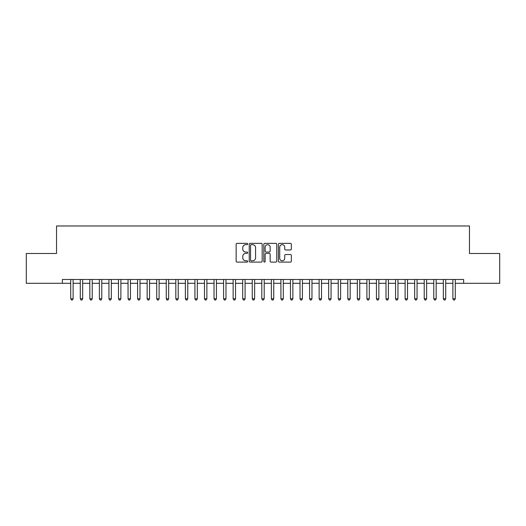 <?xml version="1.0" encoding="UTF-8"?>
<svg xmlns="http://www.w3.org/2000/svg" width="526" height="526" viewBox="0 0 526 526"><rect width="100%" height="100%" fill="white"/><g stroke="black" fill="none" stroke-linecap="round" stroke-linejoin="round"><path stroke-width="0.79" d="M247.713 244.005A0.657 0.657 0 0 0 247.056 243.354L237.095 243.354A0.94 0.94 0 0 0 236.154 244.288L236.154 261.172A0.94 0.94 0 0 0 237.095 262.106L247.056 262.106A0.657 0.657 0 0 0 247.713 261.448A0.657 0.657 0 0 0 247.056 260.797L245.767 260.797A2.998 2.998 0 0 1 242.769 257.793L242.769 256.386A2.998 2.998 0 0 1 245.767 253.387L247.056 253.387A0.657 0.657 0 0 0 247.713 252.73A0.657 0.657 0 0 0 247.056 252.072L245.767 252.072A2.998 2.998 0 0 1 242.769 249.074L242.769 247.667A2.998 2.998 0 0 1 245.767 244.662L247.056 244.662A0.657 0.657 0 0 0 247.713 244.005M290.405 249.962A0.94 0.94 0 0 0 291.345 249.028L291.345 244.288A0.94 0.94 0 0 0 290.405 243.354L279.339 243.354A0.94 0.94 0 0 0 278.405 244.288L278.405 261.172A0.94 0.94 0 0 0 279.339 262.106L290.405 262.106A0.94 0.94 0 0 0 291.345 261.172L291.345 255.452A0.94 0.94 0 0 0 290.405 254.512L285.671 254.512A0.94 0.94 0 0 0 284.73 255.452L284.73 258.286A2.512 2.512 0 0 1 282.225 260.797A2.512 2.512 0 0 1 279.714 258.286L279.714 247.174A2.512 2.512 0 0 1 282.225 244.662A2.512 2.512 0 0 1 284.73 247.174L284.73 249.028A0.94 0.94 0 0 0 285.671 249.962L290.405 249.962M455.273 283.304L463.636 283.304L463.636 279.484L62.364 279.484L62.364 283.304L70.727 283.304M463.636 283.304L499.7 283.304L499.7 253.493L469.462 253.493L469.462 225.976L56.538 225.976L56.538 253.493L26.3 253.493L26.3 283.304L62.364 283.304M262.178 244.288A0.94 0.94 0 0 0 261.244 243.354L250.179 243.354A0.94 0.94 0 0 0 249.239 244.288L249.239 261.172A0.94 0.94 0 0 0 250.179 262.106L261.244 262.106A0.94 0.94 0 0 0 262.178 261.172L262.178 244.288M264.756 243.354L275.821 243.354A0.94 0.94 0 0 1 276.761 244.288L276.761 261.172A0.94 0.94 0 0 1 275.821 262.106L271.087 262.106A0.94 0.94 0 0 1 270.154 261.172L270.154 254.321A0.94 0.94 0 0 0 269.213 253.387L266.071 253.387A0.94 0.94 0 0 0 265.13 254.321L265.13 261.448A0.657 0.657 0 0 1 264.479 262.106A0.657 0.657 0 0 1 263.822 261.448L263.822 244.288A0.94 0.94 0 0 1 264.756 243.354M73.114 283.304L80.281 283.304M82.667 283.304L89.834 283.304M92.221 283.304L99.388 283.304M101.774 283.304L108.941 283.304M111.328 283.304L118.495 283.304M120.881 283.304L128.048 283.304M130.441 283.304L137.602 283.304M139.995 283.304L147.155 283.304M149.548 283.304L156.715 283.304M159.102 283.304L166.269 283.304M168.655 283.304L175.822 283.304M178.209 283.304L185.376 283.304M187.762 283.304L194.929 283.304M197.316 283.304L204.482 283.304M206.869 283.304L214.036 283.304M216.423 283.304L223.589 283.304M225.976 283.304L233.143 283.304M235.53 283.304L242.696 283.304M245.083 283.304L252.25 283.304M254.643 283.304L261.803 283.304M264.197 283.304L271.357 283.304M273.75 283.304L280.917 283.304M283.304 283.304L290.47 283.304M292.857 283.304L300.024 283.304M302.411 283.304L309.577 283.304M311.964 283.304L319.131 283.304M321.517 283.304L328.684 283.304M331.071 283.304L338.238 283.304M340.624 283.304L347.791 283.304M350.178 283.304L357.345 283.304M359.731 283.304L366.898 283.304M369.285 283.304L376.452 283.304M378.845 283.304L386.005 283.304M388.398 283.304L395.559 283.304M397.952 283.304L405.119 283.304M407.505 283.304L414.672 283.304M417.059 283.304L424.226 283.304M426.612 283.304L433.779 283.304M436.166 283.304L443.333 283.304M445.719 283.304L452.886 283.304M251.204 244.662A0.657 0.657 0 0 0 250.554 245.32L250.554 260.14A0.657 0.657 0 0 0 251.204 260.797L252.565 260.797A2.998 2.998 0 0 0 255.57 257.793L255.57 247.667A2.998 2.998 0 0 0 252.565 244.662L251.204 244.662M270.154 247.22A2.512 2.512 0 0 0 267.642 244.708A2.512 2.512 0 0 0 265.13 247.22L265.13 251.132A0.94 0.94 0 0 0 266.071 252.072L269.213 252.072A0.94 0.94 0 0 0 270.154 251.132L270.154 247.22M70.727 298.781L73.114 298.781L72.397 300.024L71.444 300.024L70.727 298.781L70.727 279.484M73.114 279.484L73.114 298.781M80.281 298.781L82.667 298.781L81.951 300.024L80.997 300.024L80.281 298.781L80.281 279.484M82.667 279.484L82.667 298.781M89.834 298.781L92.221 298.781L91.504 300.024L90.551 300.024L89.834 298.781L89.834 279.484M92.221 279.484L92.221 298.781M99.388 298.781L101.774 298.781L101.058 300.024L100.104 300.024L99.388 298.781L99.388 279.484M101.774 279.484L101.774 298.781M108.941 298.781L111.328 298.781L110.611 300.024L109.658 300.024L108.941 298.781L108.941 279.484M111.328 279.484L111.328 298.781M118.495 298.781L120.881 298.781L120.165 300.024L119.211 300.024L118.495 298.781L118.495 279.484M120.881 279.484L120.881 298.781M128.048 298.781L130.441 298.781L129.725 300.024L128.765 300.024L128.048 298.781L128.048 279.484M130.441 279.484L130.441 298.781M137.602 298.781L139.995 298.781L139.278 300.024L138.318 300.024L137.602 298.781L137.602 279.484M139.995 279.484L139.995 298.781M147.155 298.781L149.548 298.781L148.832 300.024L147.872 300.024L147.155 298.781L147.155 279.484M149.548 279.484L149.548 298.781M156.715 298.781L159.102 298.781L158.385 300.024L157.425 300.024L156.715 298.781L156.715 279.484M159.102 279.484L159.102 298.781M166.269 298.781L168.655 298.781L167.939 300.024L166.985 300.024L166.269 298.781L166.269 279.484M168.655 279.484L168.655 298.781M175.822 298.781L178.209 298.781L177.492 300.024L176.539 300.024L175.822 298.781L175.822 279.484M178.209 279.484L178.209 298.781M185.376 298.781L187.762 298.781L187.046 300.024L186.092 300.024L185.376 298.781L185.376 279.484M187.762 279.484L187.762 298.781M194.929 298.781L197.316 298.781L196.599 300.024L195.646 300.024L194.929 298.781L194.929 279.484M197.316 279.484L197.316 298.781M204.482 298.781L206.869 298.781L206.153 300.024L205.199 300.024L204.482 298.781L204.482 279.484M206.869 279.484L206.869 298.781M214.036 298.781L216.423 298.781L215.706 300.024L214.753 300.024L214.036 298.781L214.036 279.484M216.423 279.484L216.423 298.781M223.589 298.781L225.976 298.781L225.26 300.024L224.306 300.024L223.589 298.781L223.589 279.484M225.976 279.484L225.976 298.781M233.143 298.781L235.53 298.781L234.813 300.024L233.86 300.024L233.143 298.781L233.143 279.484M235.53 279.484L235.53 298.781M242.696 298.781L245.083 298.781L244.366 300.024L243.413 300.024L242.696 298.781L242.696 279.484M245.083 279.484L245.083 298.781M252.25 298.781L254.643 298.781L253.926 300.024L252.967 300.024L252.25 298.781L252.25 279.484M254.643 279.484L254.643 298.781M261.803 298.781L264.197 298.781L263.48 300.024L262.52 300.024L261.803 298.781L261.803 279.484M264.197 279.484L264.197 298.781M271.357 298.781L273.75 298.781L273.033 300.024L272.074 300.024L271.357 298.781L271.357 279.484M273.75 279.484L273.75 298.781M280.917 298.781L283.304 298.781L282.587 300.024L281.634 300.024L280.917 298.781L280.917 279.484M283.304 279.484L283.304 298.781M290.47 298.781L292.857 298.781L292.14 300.024L291.187 300.024L290.47 298.781L290.47 279.484M292.857 279.484L292.857 298.781M300.024 298.781L302.411 298.781L301.694 300.024L300.74 300.024L300.024 298.781L300.024 279.484M302.411 279.484L302.411 298.781M309.577 298.781L311.964 298.781L311.247 300.024L310.294 300.024L309.577 298.781L309.577 279.484M311.964 279.484L311.964 298.781M319.131 298.781L321.517 298.781L320.801 300.024L319.847 300.024L319.131 298.781L319.131 279.484M321.517 279.484L321.517 298.781M328.684 298.781L331.071 298.781L330.354 300.024L329.401 300.024L328.684 298.781L328.684 279.484M331.071 279.484L331.071 298.781M338.238 298.781L340.624 298.781L339.908 300.024L338.954 300.024L338.238 298.781L338.238 279.484M340.624 279.484L340.624 298.781M347.791 298.781L350.178 298.781L349.461 300.024L348.508 300.024L347.791 298.781L347.791 279.484M350.178 279.484L350.178 298.781M357.345 298.781L359.731 298.781L359.015 300.024L358.061 300.024L357.345 298.781L357.345 279.484M359.731 279.484L359.731 298.781M366.898 298.781L369.285 298.781L368.575 300.024L367.615 300.024L366.898 298.781L366.898 279.484M369.285 279.484L369.285 298.781M376.452 298.781L378.845 298.781L378.128 300.024L377.168 300.024L376.452 298.781L376.452 279.484M378.845 279.484L378.845 298.781M386.005 298.781L388.398 298.781L387.682 300.024L386.722 300.024L386.005 298.781L386.005 279.484M388.398 279.484L388.398 298.781M395.559 298.781L397.952 298.781L397.235 300.024L396.275 300.024L395.559 298.781L395.559 279.484M397.952 279.484L397.952 298.781M405.119 298.781L407.505 298.781L406.789 300.024L405.835 300.024L405.119 298.781L405.119 279.484M407.505 279.484L407.505 298.781M414.672 298.781L417.059 298.781L416.342 300.024L415.389 300.024L414.672 298.781L414.672 279.484M417.059 279.484L417.059 298.781M424.226 298.781L426.612 298.781L425.896 300.024L424.942 300.024L424.226 298.781L424.226 279.484M426.612 279.484L426.612 298.781M433.779 298.781L436.166 298.781L435.449 300.024L434.496 300.024L433.779 298.781L433.779 279.484M436.166 279.484L436.166 298.781M443.333 298.781L445.719 298.781L445.003 300.024L444.049 300.024L443.333 298.781L443.333 279.484M445.719 279.484L445.719 298.781M452.886 298.781L455.273 298.781L454.556 300.024L453.603 300.024L452.886 298.781L452.886 279.484M455.273 279.484L455.273 298.781"/></g></svg>

